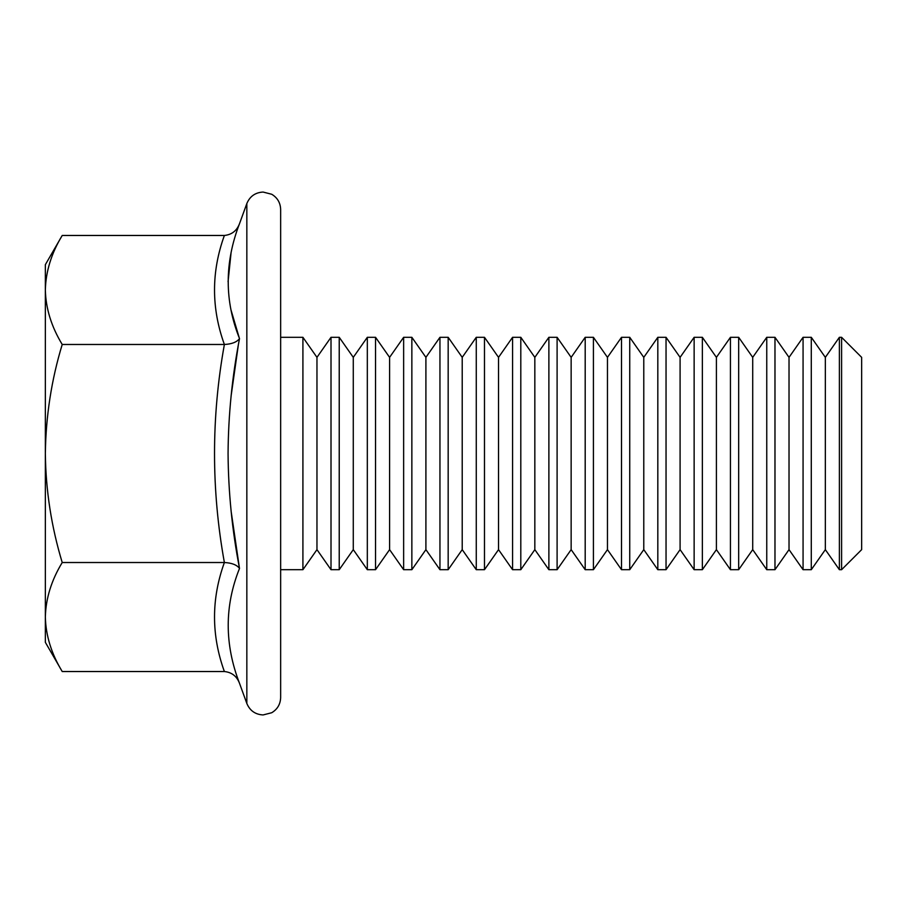 <?xml version="1.0" encoding="UTF-8"?>
<svg xmlns="http://www.w3.org/2000/svg" width="907" height="907" viewBox="0 0 907 907"><rect width="100%" height="100%" fill="white"/><g stroke="black" fill="none" stroke-linecap="round" stroke-linejoin="round"><path stroke-width="1.36" d="M841.594 337.302L861.65 357.358L861.65 549.642L841.594 569.698L841.594 337.302L839.383 337.302L839.383 569.698L825.336 549.642L825.336 357.358L811.289 337.302L803.069 337.302L803.069 569.698L789.022 549.642L789.022 357.358L774.975 337.302L766.755 337.302L766.755 569.698L752.708 549.642L752.708 357.358L738.672 337.302L730.441 337.302L730.441 569.698L716.405 549.642L716.405 357.358L702.358 337.302L694.138 337.302L694.138 569.698L680.091 549.642L680.091 357.358L666.044 337.302L657.824 337.302L657.824 569.698L643.777 549.642L643.777 357.358L629.73 337.302L621.51 337.302L621.51 569.698L607.463 549.642L607.463 357.358L593.416 337.302L585.196 337.302L585.196 569.698L571.149 549.642L571.149 357.358L557.102 337.302L548.882 337.302L548.882 569.698L534.835 549.642L534.835 357.358L520.799 337.302L512.568 337.302L512.568 569.698L498.533 549.642L498.533 357.358L484.485 337.302L476.266 337.302L476.266 569.698L462.219 549.642L462.219 357.358L448.171 337.302L439.952 337.302L439.952 569.698L425.905 549.642L425.905 357.358L411.857 337.302L403.638 337.302L403.638 569.698L389.591 549.642L389.591 357.358L375.543 337.302L367.324 337.302L367.324 569.698L353.277 549.642L353.277 357.358L339.229 337.302L331.01 337.302L331.01 569.698L316.962 549.642L316.962 357.358L302.915 337.302L280.648 337.302L280.648 209.483L280.648 697.517L280.648 569.698L302.915 569.698L302.915 337.302M825.336 549.642L811.289 569.698L811.289 337.302M825.336 357.358L839.383 337.302M789.022 549.642L774.975 569.698L774.975 337.302M789.022 357.358L803.069 337.302M752.708 549.642L738.672 569.698L738.672 337.302M752.708 357.358L766.755 337.302M716.405 549.642L702.358 569.698L702.358 337.302M716.405 357.358L730.441 337.302M680.091 549.642L666.044 569.698L666.044 337.302M680.091 357.358L694.138 337.302M643.777 549.642L629.73 569.698L629.73 337.302M643.777 357.358L657.824 337.302M607.463 549.642L593.416 569.698L593.416 337.302M607.463 357.358L621.51 337.302M571.149 549.642L557.102 569.698L557.102 337.302M571.149 357.358L585.196 337.302M534.835 549.642L520.799 569.698L520.799 337.302M534.835 357.358L548.882 337.302M498.533 549.642L484.485 569.698L484.485 337.302M498.533 357.358L512.568 337.302M462.219 549.642L448.171 569.698L448.171 337.302M462.219 357.358L476.266 337.302M425.905 549.642L411.857 569.698L411.857 337.302M425.905 357.358L439.952 337.302M389.591 549.642L375.543 569.698L375.543 337.302M389.591 357.358L403.638 337.302M353.277 549.642L339.229 569.698L339.229 337.302M353.277 357.358L367.324 337.302M316.962 549.642L302.915 569.698M316.962 357.358L331.01 337.302M224.38 671.531C211.24 635.195 211.24 598.858 224.38 562.521C211.24 489.837 211.24 417.163 224.38 344.479C211.24 308.142 211.24 271.805 224.38 235.469C231.795 234.686 236.84 230.752 239.516 223.666C224.448 262.679 224.448 300.988 239.516 338.583C232.147 376.666 228.326 414.964 228.065 453.5C228.337 492.138 232.158 530.436 239.516 568.417C224.448 605.955 224.448 644.265 239.516 683.334C236.84 676.237 231.795 672.302 224.38 671.531L62.22 671.531C51.416 653.743 45.792 635.569 45.35 617.021L45.35 642.326L62.22 671.531M231.149 395.633L238.269 345.476M239.267 337.914L231.126 310.364M228.065 281.692L231.036 253.098M239.346 567.499L231.149 511.423M239.516 338.583C236.84 342.132 231.795 344.093 224.38 344.479L62.22 344.479C51.472 379.772 45.849 416.109 45.35 453.5L45.35 617.021C45.803 598.439 51.427 580.276 62.22 562.521C51.393 526.763 45.769 490.426 45.35 453.5L45.35 289.979C45.803 271.386 51.427 253.223 62.22 235.469L224.38 235.469M62.22 235.469L45.35 264.674L45.35 289.979C45.792 308.516 51.416 326.69 62.22 344.479M239.516 568.417C236.84 564.868 231.795 562.907 224.38 562.521L62.22 562.521M239.516 683.334L246.84 703.481L246.84 203.519C249.879 196.32 255.298 192.488 263.098 192.057L271.726 194.268C277.451 197.726 280.422 202.794 280.648 209.483M239.516 223.666L246.84 203.519M246.84 703.481C249.879 710.68 255.298 714.512 263.098 714.943L271.726 712.732C277.451 709.274 280.422 704.206 280.648 697.517M339.229 569.698L331.01 569.698M375.543 569.698L367.324 569.698M411.857 569.698L403.638 569.698M448.171 569.698L439.952 569.698M484.485 569.698L476.266 569.698M520.799 569.698L512.568 569.698M557.102 569.698L548.882 569.698M593.416 569.698L585.196 569.698M629.73 569.698L621.51 569.698M666.044 569.698L657.824 569.698M702.358 569.698L694.138 569.698M738.672 569.698L730.441 569.698M774.975 569.698L766.755 569.698M811.289 569.698L803.069 569.698M841.594 569.698L839.383 569.698"/></g></svg>
